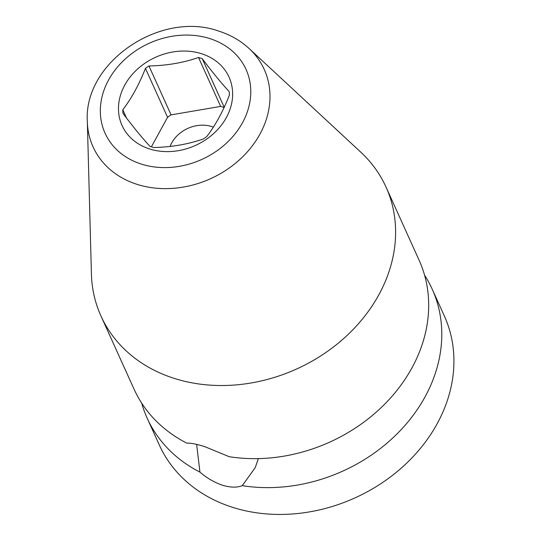<?xml version="1.0" encoding="UTF-8"?>
<svg xmlns="http://www.w3.org/2000/svg" width="541" height="541" viewBox="0 0 541 541"><rect width="100%" height="100%" fill="white"/><g stroke="black" fill="none" stroke-linecap="round" stroke-linejoin="round"><path stroke-width="0.81" d="M258.334 458.619L255.23 467.627L242.26 485.656C236.978 487.759 230.351 487.597 222.385 485.182C214.446 482.511 206.966 478.163 199.94 472.124L196.64 444.391M87.338 121.657L91.422 273.996A156.437 128.927 -24.3 0 0 100.957 316.005L134.04 389.135A156.437 128.927 -24.3 0 0 186.834 443.153C191.061 442.991 197.12 444.195 205.005 446.751L229.161 456.685A156.437 128.927 -24.3 0 0 411.917 367.941A156.437 128.927 -24.3 0 0 419.106 260.194L386.031 187.064A156.437 128.927 -24.3 0 0 360.779 152.163L249.076 48.501C240.576 40.67 230.561 34.908 219.031 31.202C160.772 10.036 83.287 62.337 87.338 121.657A93.931 77.41 -24.3 0 0 136.961 184.319A93.931 77.41 -24.3 0 0 249.834 148.991A93.931 77.41 -24.3 0 0 249.076 48.501M242.26 485.656A156.437 128.927 -24.3 0 0 425.023 396.911A156.437 128.927 -24.3 0 0 432.212 289.165A156.437 128.927 -24.3 0 0 424.57 275.173M432.212 289.165L444.344 315.985A156.437 128.927 155.7 0 1 437.155 423.731A156.437 128.927 155.7 0 1 292.897 513.95A156.437 128.927 155.7 0 1 159.27 444.925L147.138 418.105A156.437 128.927 -24.3 0 0 199.94 472.124M100.957 316.005A156.437 128.927 -24.3 0 0 174.067 378.348A156.437 128.927 -24.3 0 0 378.842 294.804A156.437 128.927 -24.3 0 0 386.031 187.064M141.674 403.126A156.437 128.927 -24.3 0 0 147.138 418.105M213.35 127.128A30.621 25.238 -24.3 0 0 171.713 142.932A30.621 25.238 -24.3 0 0 170.097 146.415M224.089 107.49A54.817 45.173 -24.3 0 0 220.654 106.408L171.078 114.868A54.817 45.173 -24.3 0 0 167.568 117.289L151.399 146.814M126.526 118.039L122.787 109.769C131.477 98.462 139.023 84.666 145.441 68.382L167.568 117.289M122.787 109.769A54.817 45.173 -24.3 0 0 122.996 113.38C133.086 126.837 142.06 137.813 149.918 146.3A54.817 45.173 -24.3 0 0 151.757 146.929A54.817 45.173 -24.3 0 0 153.63 147.49C171.287 147.166 187.815 144.346 203.213 139.023A54.817 45.173 -24.3 0 0 206.723 136.602C215.399 125.316 222.953 111.52 229.377 95.216A54.817 45.173 -24.3 0 0 229.174 91.605C221.337 83.138 212.363 72.169 202.253 58.685A54.817 45.173 -24.3 0 0 200.413 58.056A54.817 45.173 -24.3 0 0 198.533 57.495L220.654 106.408M149.505 148.924A58.705 48.379 155.7 0 1 124.768 85.093A58.705 48.379 155.7 0 1 201.61 53.742A58.705 48.379 155.7 0 1 226.348 117.573A58.705 48.379 155.7 0 1 149.505 148.924M145.441 68.382A54.817 45.173 -24.3 0 1 148.951 65.961C166.608 65.637 183.135 62.817 198.533 57.495M202.253 58.685L224.211 107.24M148.951 65.961L171.078 114.868M209.894 38.614A77.37 63.764 -24.3 0 0 108.619 79.933A77.37 63.764 -24.3 0 0 141.221 164.051A77.37 63.764 -24.3 0 0 242.496 122.733A77.37 63.764 -24.3 0 0 209.894 38.614"/></g></svg>
